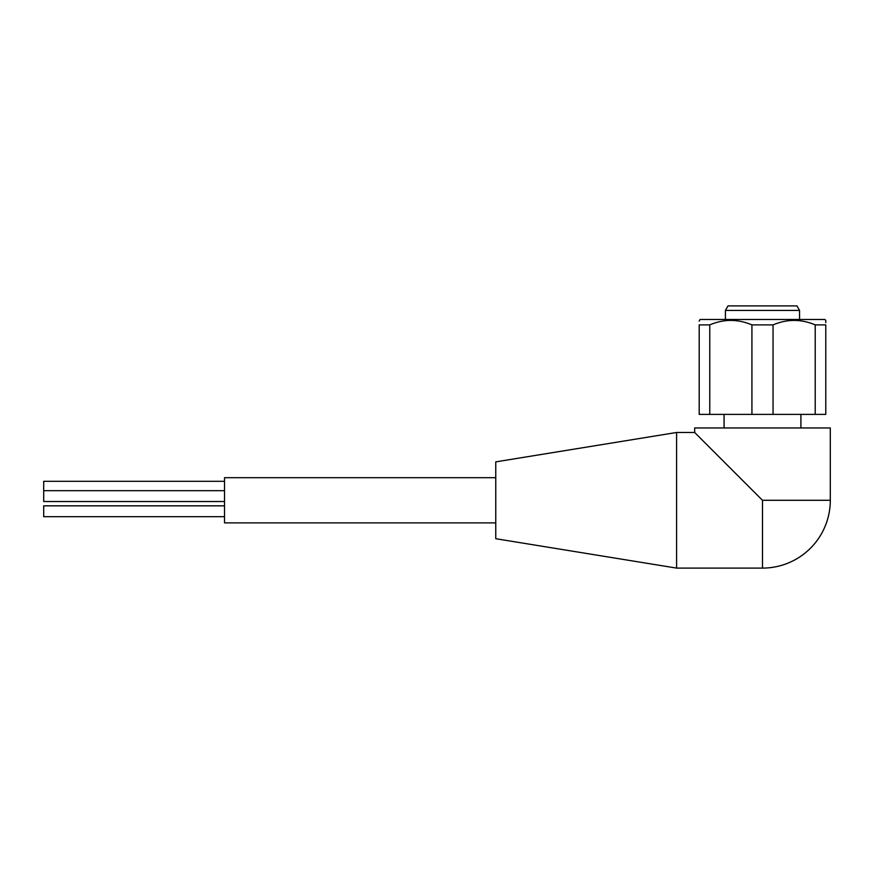 <?xml version="1.0" encoding="UTF-8"?>
<svg xmlns="http://www.w3.org/2000/svg" width="874" height="874" viewBox="0 0 874 874"><rect width="100%" height="100%" fill="white"/><g stroke="black" fill="none" stroke-linecap="round" stroke-linejoin="round"><path stroke-width="1.31" d="M224.531 501.523L43.7 501.523L43.7 481.301L224.531 481.301M224.531 516.687L43.7 516.687L43.7 505.838L224.531 505.838M495.766 522.892L224.531 522.892L224.531 477.685L495.766 477.685M676.596 568.1L495.766 538.712L495.766 461.865L676.596 432.477L676.596 568.1L762.489 568.1A67.811 67.811 0 0 0 830.3 500.289L762.489 500.289L694.677 432.477L762.489 500.289L694.677 432.477L762.489 500.289L762.489 568.1M799.557 310.423L725.42 310.423L728.031 305.9L796.946 305.9L799.557 310.423L799.557 319.458M751.924 324.888L773.053 324.888L773.053 414.396L699.2 414.396L699.2 324.888C699.2 318.923 699.2 318.923 699.2 324.888L709.764 324.888C723.803 318.934 737.864 318.934 751.924 324.888L751.924 414.396M825.777 322.67L825.777 320.365L824.87 319.458L700.107 319.458L699.2 321.14M773.053 324.888C787.092 318.934 801.152 318.934 815.213 324.888L815.213 414.396L773.053 414.396M815.213 414.396L825.777 414.396L825.777 324.888C825.777 318.923 825.777 318.923 825.777 324.888L815.213 324.888M830.3 500.289L830.3 427.954L694.677 427.954L694.677 432.477L676.596 432.477M709.764 324.888L709.764 414.396M43.7 490.675L224.531 490.675M800.912 427.954L800.912 414.396M725.42 319.458L725.42 310.423M724.065 427.954L724.065 414.396"/></g></svg>

